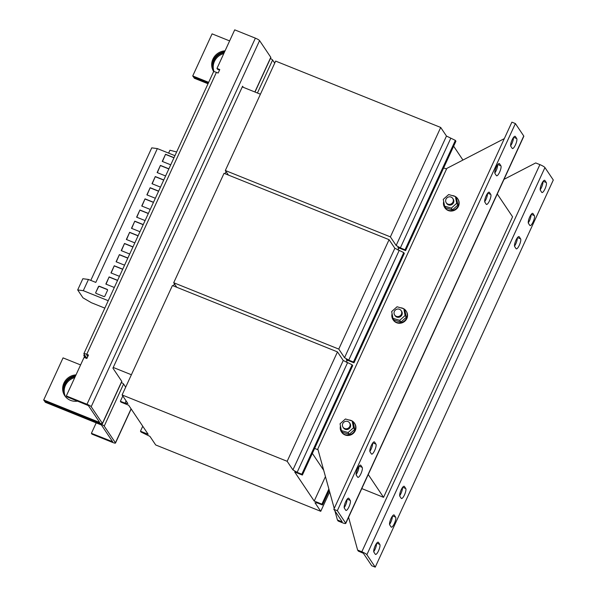 <?xml version="1.0" encoding="UTF-8"?>
<svg xmlns="http://www.w3.org/2000/svg" width="597" height="597" viewBox="0 0 597 597"><rect width="100%" height="100%" fill="white"/><g stroke="black" fill="none" stroke-linecap="round" stroke-linejoin="round"><path stroke-width="0.9" d="M75.252 376.535A13.716 13 -33.9 0 0 64.864 384.595A13.716 13 -33.9 0 0 65.274 396.43M65.588 396.818A13.716 13 146.1 0 1 65.416 385.423A13.716 13 146.1 0 1 74.759 377.595M224.285 52.514A13.716 13 -33.9 0 0 213.89 60.581A13.716 13 -33.9 0 0 213.898 71.64M214.099 71.655A13.716 13 146.1 0 1 214.45 61.409A13.716 13 146.1 0 1 223.793 53.581M65.043 396.124A13.716 13 146.1 0 1 64.446 383.975A13.716 13 146.1 0 1 75.595 375.789M76.02 374.871A13.716 13 -33.9 0 0 63.886 383.14A13.716 13 -33.9 0 0 64.76 395.721A13.716 13 -33.9 0 0 77.677 401.124M213.808 71.64A13.716 13 146.1 0 1 213.472 59.954A13.716 13 146.1 0 1 224.629 51.775M225.047 50.849A13.716 13 -33.9 0 0 212.92 59.125A13.716 13 -33.9 0 0 213.756 71.647M496.271 167.175A5.485 1.47 -68.1 0 1 499.293 163.533A5.485 1.47 -68.1 0 1 499.502 163.72L500.898 165.794A5.485 1.47 -68.1 0 1 499.816 171.705A5.485 1.47 -68.1 0 1 496.592 175.794A5.485 1.47 -68.1 0 1 496.383 175.615L494.988 173.533A5.485 1.47 -68.1 0 1 496.271 167.175M486.152 195.823A5.485 1.47 -68.1 0 1 489.174 192.182A5.485 1.47 -68.1 0 1 489.383 192.368L490.779 194.443A5.485 1.47 -68.1 0 1 489.689 200.353A5.485 1.47 -68.1 0 1 486.473 204.443A5.485 1.47 -68.1 0 1 486.257 204.256L484.868 202.182A5.485 1.47 -68.1 0 1 486.152 195.823M512.092 139.922A5.485 1.47 -68.1 0 1 515.114 136.288A5.485 1.47 -68.1 0 1 515.33 136.467L516.718 138.541A5.485 1.47 -68.1 0 1 515.636 144.452A5.485 1.47 -68.1 0 1 512.42 148.541A5.485 1.47 -68.1 0 1 512.204 148.362L510.808 146.287A5.485 1.47 -68.1 0 1 512.092 139.922M371.312 445.496A5.485 1.47 -68.1 0 1 374.334 441.862A5.485 1.47 -68.1 0 1 374.543 442.041L375.938 444.116A5.485 1.47 -68.1 0 1 374.856 450.034A5.485 1.47 -68.1 0 1 371.632 454.116A5.485 1.47 -68.1 0 1 371.424 453.936L370.028 451.862A5.485 1.47 -68.1 0 1 371.312 445.496M357.566 468.749A5.485 1.47 -68.1 0 1 360.588 465.115A5.485 1.47 -68.1 0 1 360.797 465.294L362.192 467.369A5.485 1.47 -68.1 0 1 361.11 473.279A5.485 1.47 -68.1 0 1 357.887 477.369A5.485 1.47 -68.1 0 1 357.678 477.19L356.282 475.115A5.485 1.47 -68.1 0 1 357.566 468.749M345.641 501.816A5.485 1.47 -68.1 0 1 348.663 498.174A5.485 1.47 -68.1 0 1 348.879 498.353L350.267 500.435A5.485 1.47 -68.1 0 1 349.185 506.346A5.485 1.47 -68.1 0 1 345.969 510.435A5.485 1.47 -68.1 0 1 345.753 510.248L344.357 508.174A5.485 1.47 -68.1 0 1 345.641 501.816M542.934 181.615A5.485 1.47 -68.1 0 1 541.479 187.488A5.485 1.47 -68.1 0 1 540.188 189.794M544.986 188.898A5.485 1.47 -68.1 0 1 541.964 192.54A5.485 1.47 -68.1 0 1 541.755 192.353L540.36 190.279A5.485 1.47 -68.1 0 1 541.442 184.369A5.485 1.47 -68.1 0 1 544.665 180.279A5.485 1.47 -68.1 0 1 544.874 180.466L546.27 182.54A5.485 1.47 -68.1 0 1 544.986 188.898M531.009 214.674A5.485 1.47 -68.1 0 1 529.561 220.554A5.485 1.47 -68.1 0 1 528.27 222.86M533.069 221.965A5.485 1.47 -68.1 0 1 530.046 225.599A5.485 1.47 -68.1 0 1 529.83 225.42L528.442 223.345A5.485 1.47 -68.1 0 1 529.524 217.427A5.485 1.47 -68.1 0 1 532.74 213.345A5.485 1.47 -68.1 0 1 532.957 213.525L534.345 215.599A5.485 1.47 -68.1 0 1 533.069 221.965M517.263 237.927A5.485 1.47 -68.1 0 1 515.815 243.807A5.485 1.47 -68.1 0 1 514.524 246.113M519.315 245.218A5.485 1.47 -68.1 0 1 516.293 248.852A5.485 1.47 -68.1 0 1 516.084 248.673L514.689 246.598A5.485 1.47 -68.1 0 1 515.771 240.681A5.485 1.47 -68.1 0 1 518.994 236.599A5.485 1.47 -68.1 0 1 519.211 236.778L520.599 238.852A5.485 1.47 -68.1 0 1 519.315 245.218M376.483 543.501A5.485 1.47 -68.1 0 1 375.028 549.382A5.485 1.47 -68.1 0 1 373.737 551.688M378.535 550.792A5.485 1.47 -68.1 0 1 375.513 554.426A5.485 1.47 -68.1 0 1 375.304 554.247L373.909 552.173A5.485 1.47 -68.1 0 1 374.991 546.255A5.485 1.47 -68.1 0 1 378.214 542.173A5.485 1.47 -68.1 0 1 378.423 542.352L379.819 544.427A5.485 1.47 -68.1 0 1 378.535 550.792M402.43 487.607A5.485 1.47 -68.1 0 1 400.975 493.48A5.485 1.47 -68.1 0 1 399.684 495.786M404.482 494.891A5.485 1.47 -68.1 0 1 401.46 498.525A5.485 1.47 -68.1 0 1 401.244 498.346L399.856 496.271A5.485 1.47 -68.1 0 1 400.938 490.361A5.485 1.47 -68.1 0 1 404.154 486.271A5.485 1.47 -68.1 0 1 404.37 486.451L405.766 488.525A5.485 1.47 -68.1 0 1 404.482 494.891M392.304 516.256A5.485 1.47 -68.1 0 1 390.856 522.129A5.485 1.47 -68.1 0 1 389.565 524.435M394.356 523.539A5.485 1.47 -68.1 0 1 391.333 527.173A5.485 1.47 -68.1 0 1 391.125 526.994L389.729 524.92A5.485 1.47 -68.1 0 1 390.811 519.002A5.485 1.47 -68.1 0 1 394.035 514.92A5.485 1.47 -68.1 0 1 394.244 515.099L395.639 517.174A5.485 1.47 -68.1 0 1 394.356 523.539M344.656 428.527A3.918 3.716 146.1 0 1 343.365 422.676A3.918 3.716 146.1 0 1 349.521 422.833A3.918 3.716 146.1 0 1 344.656 428.527M343.014 427.206L343.521 427.952A3.918 3.716 -33.9 0 0 349.678 428.109A3.918 3.716 -33.9 0 0 350.021 423.579L349.521 422.833M340.477 425.982A7.836 7.425 -33.9 0 0 340.238 427.586A7.836 7.425 -33.9 0 0 341.432 431.877L341.715 432.295A7.836 7.425 -33.9 0 0 350.23 435.116A7.836 7.425 -33.9 0 0 355.924 427.848A7.836 7.425 -33.9 0 0 354.73 423.557L354.446 423.139A7.836 7.425 -33.9 0 0 352.208 421.012M341.432 431.877A7.836 7.425 -33.9 0 0 349.954 434.698A7.836 7.425 -33.9 0 0 355.648 427.43A7.836 7.425 -33.9 0 0 354.446 423.139M352.036 420.915A7.836 7.425 -33.9 0 0 348.805 419.967M447.884 204.099A3.918 3.716 146.1 0 1 446.593 198.249A3.918 3.716 146.1 0 1 452.75 198.405A3.918 3.716 146.1 0 1 447.884 204.099M446.243 202.771L446.743 203.525A3.918 3.716 -33.9 0 0 452.899 203.674A3.918 3.716 -33.9 0 0 453.25 199.152L452.75 198.405M443.698 201.555A7.836 7.425 -33.9 0 0 443.459 203.152A7.836 7.425 -33.9 0 0 444.661 207.45L444.937 207.868A7.836 7.425 -33.9 0 0 453.459 210.689A7.836 7.425 -33.9 0 0 459.153 203.42A7.836 7.425 -33.9 0 0 457.951 199.122L457.675 198.711A7.836 7.425 -33.9 0 0 455.436 196.585M444.661 207.45A7.836 7.425 -33.9 0 0 453.175 210.271A7.836 7.425 -33.9 0 0 458.877 203.002A7.836 7.425 -33.9 0 0 457.675 198.711M455.265 196.488A7.836 7.425 -33.9 0 0 452.033 195.54M396.266 316.313A3.918 3.716 146.1 0 1 394.975 310.462A3.918 3.716 146.1 0 1 401.139 310.619A3.918 3.716 146.1 0 1 396.266 316.313M394.632 314.985L395.132 315.738A3.918 3.716 -33.9 0 0 401.288 315.895A3.918 3.716 -33.9 0 0 401.639 311.365L401.139 310.619M392.087 313.768A7.836 7.425 -33.9 0 0 391.848 315.365A7.836 7.425 -33.9 0 0 393.05 319.664L393.326 320.082A7.836 7.425 -33.9 0 0 401.841 322.902A7.836 7.425 -33.9 0 0 407.542 315.634A7.836 7.425 -33.9 0 0 406.341 311.343L406.064 310.925A7.836 7.425 -33.9 0 0 403.826 308.798M393.05 319.664A7.836 7.425 -33.9 0 0 401.565 322.484A7.836 7.425 -33.9 0 0 407.258 315.216A7.836 7.425 -33.9 0 0 406.064 310.925M403.647 308.701A7.836 7.425 -33.9 0 0 400.423 307.753M108.236 300.701L83.296 290.679L88.46 279.456L95.811 282.411L157.362 148.593L151.75 147.855L90.789 280.389M114.318 287.485L105.841 284.075L109.132 276.918L117.609 280.329M124.572 265.18L116.102 261.77L119.393 254.62L127.862 258.023M119.445 276.329L110.967 272.926L114.258 265.769L122.736 269.18M129.706 254.031L121.228 250.621L124.519 243.464L132.997 246.874M134.832 242.875L126.355 239.472L129.646 232.315L138.123 235.725M145.093 220.577L136.616 217.166L139.907 210.01L148.384 213.42M155.347 198.271L146.877 194.861L150.16 187.712L158.638 191.115M160.481 187.122L152.004 183.712L155.295 176.563L163.772 179.966M165.608 175.966L157.13 172.563L160.421 165.406L168.899 168.817M174.943 155.668L157.362 148.593M170.735 164.817L162.257 161.414L165.548 154.257L174.025 157.668M150.22 209.42L141.743 206.017L145.034 198.861L153.511 202.271M139.959 231.726L131.489 228.315L134.78 221.166L143.25 224.569M95.766 292.448L98.408 286.694A0.784 0.746 146.1 0 1 99.43 286.276L107.139 289.373A0.784 0.746 146.1 0 1 107.52 290.358L104.871 296.112A0.784 0.746 146.1 0 1 103.848 296.53L96.139 293.433A0.784 0.746 146.1 0 1 95.766 292.448L98.55 286.903A0.784 0.746 146.1 0 1 99.572 286.485L107.281 289.582A0.784 0.746 146.1 0 1 107.527 289.746M85.528 356.312L83.811 355.618L84.319 354.514M131.392 374.752L113.236 367.446L242.27 86.916L260.419 94.214M443.661 167.884L446.541 169.041M398.968 247.956L397.983 250.091M347.35 360.17L346.372 362.304M318.037 449.787L314.626 448.414M361.782 488.585L383.55 497.338L512.577 216.801L497.279 194.01M323.693 470.279L312.343 453.377M383.55 497.338L368.245 474.548M85.334 357.887L83.811 355.618M347.036 360.864L346.282 359.745L353.991 362.842L404.311 253.434L403.751 252.598L394.856 248.27L389.087 239.673L224.039 173.317L173.712 282.732L176.772 287.284M353.991 362.842L353.431 362.013L403.751 252.598M353.431 362.013L348.738 360.125L399.057 250.718M348.738 360.125L344.536 357.678L394.856 248.27M344.536 357.678L338.768 349.088L389.087 239.673M338.768 349.088L173.712 282.732M173.421 285.933L174.414 283.776M125.064 403.162L120.37 401.274L120.93 402.109L128.639 405.206L148.175 434.303L140.467 431.206L141.026 432.034L149.922 436.362L155.69 444.959L320.746 511.316L314.97 502.719L317.776 503.092L322.47 504.98L321.917 504.152L314.209 501.055L294.672 471.958L302.373 475.055L352.7 365.648L352.14 364.812L343.245 360.484L337.477 351.894L172.421 285.53L122.101 394.945L127.87 403.535L125.064 403.162L126.101 400.9M314.209 501.055L325.447 476.615M320.746 511.316L329.671 491.906M322.47 504.98L329.223 490.294M321.917 504.152L328.872 489.018M302.373 475.055L301.821 474.227L352.14 364.812M301.821 474.227L297.127 472.339L347.447 362.931M297.127 472.339L292.926 469.891L343.245 360.484M292.926 469.891L287.157 461.302L337.477 351.894M287.157 461.302L122.101 394.945M120.37 401.274L122.803 395.99M140.467 431.206L142.758 426.228M462.951 160.056L453.638 146.19M398.647 248.65L397.893 247.531L405.602 250.628L455.921 141.22L455.369 140.385L446.474 136.056L440.705 127.46L275.65 61.103L225.33 170.511L228.382 175.07M405.602 250.628L405.042 249.792L455.369 140.385M405.042 249.792L400.348 247.912L450.675 138.497M400.348 247.912L396.147 245.464L446.474 136.056M396.147 245.464L390.378 236.875L440.705 127.46M390.378 236.875L225.33 170.511M225.039 173.72L226.032 171.563M242.27 86.916L242.591 86.214L243.352 87.349M87.184 357.804L86.289 357.446L83.923 353.917A3.918 0.679 24.7 0 1 83.864 353.693A3.918 0.679 24.7 0 1 86.729 354.29L88.475 354.999L86.864 358.498L84.065 357.372L66.319 395.945L86.99 404.259A3.918 0.679 24.7 0 1 91.192 406.706L102.408 423.407A3.918 0.679 24.7 0 1 102.468 423.639A3.918 0.679 24.7 0 1 99.602 423.042L44.26 400.788L43.7 399.96L63.051 357.879L80.588 364.931M99.251 421.758L99.042 422.206L99.602 422.28L88.386 405.579L66.879 396.781L66.319 395.945M219.532 70.058L217.524 69.252L216.965 68.424L234.711 29.85L255.374 38.156A3.918 0.679 -155.3 0 1 259.576 40.603L270.792 57.312A3.918 0.679 -155.3 0 1 270.851 57.543L254.986 92.028M102.468 423.639L121.818 381.558A3.918 0.679 -155.3 0 0 121.766 381.326L112.915 368.148L113.236 367.446M44.85 401.027L45.23 402.244L101.415 424.982L112.646 441.735L91.408 433.303L91.968 434.131L112.632 442.444A3.918 0.679 24.7 0 0 115.497 443.041L131.168 408.975M91.408 433.303L96.259 422.758M193.883 77.006L194.264 78.222L208.025 83.752M208.256 83.244L193.704 77.394M44.678 401.408L100.02 423.661A3.918 0.679 24.7 0 1 104.221 426.109L115.437 442.817A3.918 0.679 24.7 0 1 115.497 443.041M125.683 387.162L123.572 384.028A3.918 0.679 -155.3 0 0 121.385 382.513M274.71 63.148L272.605 60.006A3.918 0.679 -155.3 0 0 270.411 58.491M87.752 356.573L86.714 354.999L88.244 355.506M216.965 68.424L219.771 69.55L218.159 73.058L216.405 72.356A3.918 0.679 -155.3 0 0 213.539 71.752L83.864 353.693M208.435 82.856L193.286 76.767L192.734 75.938L212.084 33.857L229.621 40.909M99.042 422.206L43.7 399.96M208.666 82.349L192.734 75.938M176.637 151.989L169.944 150.235L168.615 153.123M83.296 290.679L77.685 289.933L82.983 297.821L91.378 302.716L104.826 308.119M77.685 289.933L82.849 278.717L88.46 279.456M404.953 310.477L406.281 317.268L400.886 322.082L394.154 320.111L392.983 318.365L391.654 311.582L397.057 306.761L403.781 308.739L404.953 310.477M403.781 308.739L405.109 315.522L406.281 317.268M405.109 315.522L399.714 320.335L400.886 322.082M392.983 318.365L399.714 320.335M456.563 198.264L457.892 205.055L452.496 209.868L445.772 207.89L444.601 206.152L443.272 199.361L448.668 194.547L455.392 196.525L456.563 198.264M455.392 196.525L456.72 203.308L457.892 205.055M456.72 203.308L451.325 208.122L452.496 209.868M444.601 206.152L451.325 208.122M353.342 422.691L354.67 429.482L349.267 434.295L342.544 432.325L341.372 430.579L340.044 423.795L345.439 418.982L352.17 420.952L353.342 422.691M352.17 420.952L353.499 427.736L354.67 429.482M353.499 427.736L348.103 432.549L349.267 434.295M341.372 430.579L348.103 432.549M345.76 523.427A4.701 0.813 -155.3 0 0 345.693 523.151L337.327 510.704L515.39 123.564L523.756 136.012A4.701 0.813 24.7 0 1 523.823 136.288L345.76 523.427A4.701 0.813 -155.3 0 1 342.32 522.711L338.118 521.017L337.424 519.98L334.924 510.928M334.23 508.413L317.805 448.937L446.832 168.399L504.308 138.631M341.835 521.218L341.626 521.674L337.424 519.98M341.626 521.674L342.185 521.748L333.827 509.293L511.89 122.154L515.39 123.564M337.327 510.704L333.827 509.293M497.562 164.869A5.485 1.47 -68.1 0 1 494.823 173.055M487.443 193.518A5.485 1.47 -68.1 0 1 484.697 201.696M513.383 137.616A5.485 1.47 -68.1 0 1 510.644 145.802M372.603 443.19A5.485 1.47 -68.1 0 1 369.864 451.377M358.857 466.444A5.485 1.47 -68.1 0 1 356.111 474.63M346.932 499.51A5.485 1.47 -68.1 0 1 344.193 507.689M544.942 167.563L366.871 554.695L375.237 567.15L553.3 180.01L544.942 167.563A4.701 0.813 24.7 0 0 539.897 164.623L535.696 162.936L504.025 179.339M348.581 517.293L357.633 550.076L361.834 551.762A4.701 0.813 -155.3 0 1 366.871 554.695M375.237 567.15L371.737 565.74L363.372 553.292L358.327 551.113L357.633 550.076M95.893 293.261A0.784 0.746 146.1 0 1 95.901 292.657M131.683 228.397L134.78 221.166M134.915 221.375L143.19 224.703M141.944 206.092L145.034 198.861M145.175 199.07L153.451 202.398M162.459 161.488L165.548 154.257M165.69 154.466L173.966 157.795M157.332 172.645L160.421 165.406M160.563 165.615L168.839 168.944M152.198 183.794L155.295 176.563M155.429 176.764L163.712 180.093M147.071 194.943L150.16 187.712M150.302 187.921L158.578 191.249M136.81 217.248L139.907 210.01M140.041 210.219L148.325 213.547M126.557 239.546L129.646 232.315M129.788 232.524L138.064 235.852M121.43 250.703L124.519 243.464M124.661 243.673L132.937 247.001M111.169 273.001L114.258 265.769M114.4 265.978L122.676 269.307M116.296 261.852L119.393 254.62M119.527 254.829L127.803 258.15M106.042 284.157L109.132 276.918M109.273 277.127L117.549 280.456M499.017 163.518L499.502 163.72M488.891 192.167L489.383 192.368M514.838 136.265L515.33 136.467M374.058 441.847L374.543 442.041M360.304 465.093L360.797 465.294M348.387 498.159L348.879 498.353M254.852 91.975L270.792 57.312M259.576 40.603L91.192 406.706M102.408 423.407L121.766 381.326M112.281 441.161L112.072 441.616M100.199 423.266L100.02 423.661M123.572 384.028L104.221 426.109M272.605 60.006L257.426 93.013M115.437 442.817L131.071 408.833M216.405 72.356L86.729 354.29M255.374 38.156L86.99 404.259M345.693 523.151L523.756 136.012M539.897 164.623L361.834 551.762M394.244 515.099L393.759 514.905M392.542 515.927L395.639 517.174M404.37 486.451L403.878 486.257M402.662 487.286L405.766 488.525M378.423 542.352L377.931 542.158M376.714 543.18L379.819 544.427M517.502 237.606L520.599 238.852M519.211 236.778L518.718 236.584M532.957 213.525L532.464 213.33M531.248 214.353L534.345 215.599M544.874 180.466L544.382 180.264M543.166 181.294L546.27 182.54M347.17 499.189L350.267 500.435M359.088 466.123L362.192 467.369M372.841 442.87L375.938 444.116M513.621 137.295L516.718 138.541M487.674 193.197L490.779 194.443M497.801 164.548L500.898 165.794"/></g></svg>
